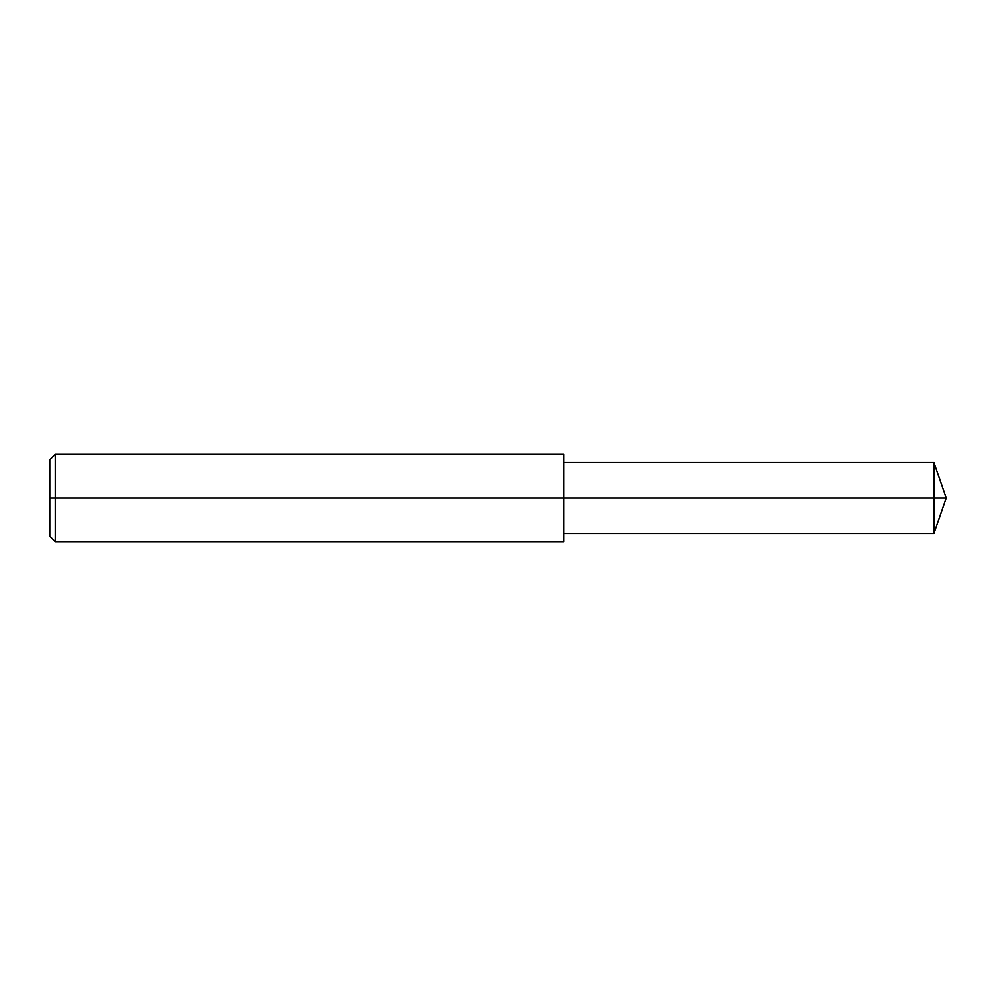 <?xml version="1.0" encoding="UTF-8"?>
<svg xmlns="http://www.w3.org/2000/svg" width="996" height="996" viewBox="0 0 996 996"><rect width="100%" height="100%" fill="white"/><g stroke="black" fill="none" stroke-linecap="round" stroke-linejoin="round"><path stroke-width="1.49" d="M55.266 454.276L55.266 541.724L49.8 536.259L49.8 459.741L55.266 454.276L563.587 454.276L563.587 498L933.962 498L933.962 533.532L946.2 498L933.962 498L933.962 462.468L946.2 498M49.8 498L563.587 498L563.587 541.724L55.266 541.724M563.587 533.532L933.962 533.532M563.587 462.468L933.962 462.468"/></g></svg>
